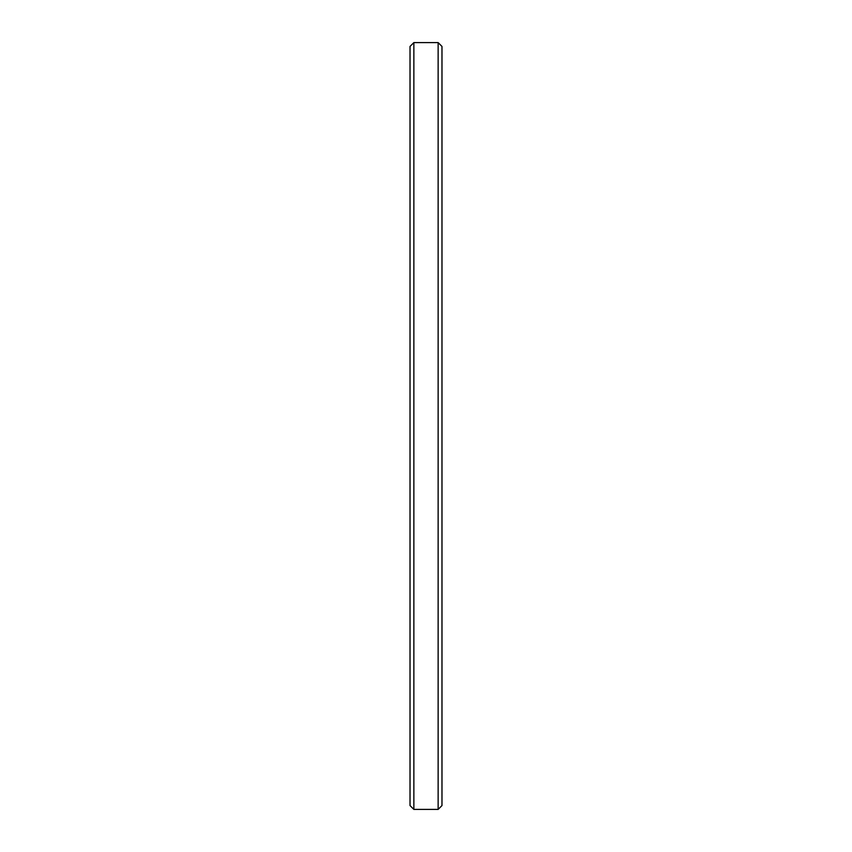 <?xml version="1.0" encoding="UTF-8"?>
<svg xmlns="http://www.w3.org/2000/svg" width="852" height="852" viewBox="0 0 852 852"><rect width="100%" height="100%" fill="white"/><g stroke="black" fill="none" stroke-linecap="round" stroke-linejoin="round"><path stroke-width="1.28" d="M441.975 46.434L438.141 42.6L438.141 809.4L441.975 805.566L441.975 46.434L441.975 805.566L438.141 809.4L438.141 42.6L413.859 42.6L413.859 809.4L438.141 809.4L413.859 809.4L413.859 42.6L410.025 46.434L410.025 805.566L413.859 809.4L410.025 805.566L410.025 46.434L413.859 42.6L438.141 42.6L441.975 46.434L438.141 42.6L413.859 42.6L410.025 46.434"/></g></svg>
